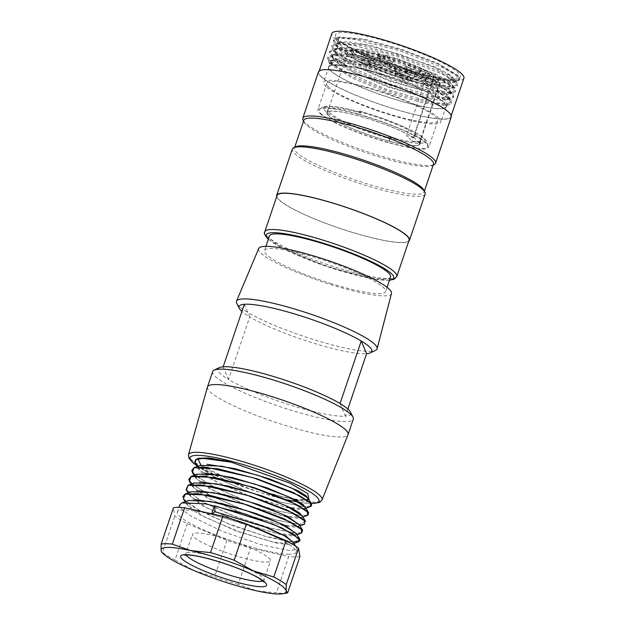 <?xml version="1.0" encoding="UTF-8"?>
<svg xmlns="http://www.w3.org/2000/svg" width="625" height="625" viewBox="0 0 625 625"><rect width="100%" height="100%" fill="white"/><g stroke="black" fill="none" stroke-linecap="round" stroke-linejoin="round"><path stroke-width="0.47" stroke-dasharray="3.12 2.34" d="M309.039 499.406L299.375 499.734L282.516 496.75L298.531 500.055L307.297 500.047L308.367 499.156M275.117 494.961A57.32 8.992 -161.3 0 0 282.516 496.75M308.266 499.414L298.031 500.258L273.32 494.484L230.547 480.273L200.906 465.133M197.906 458.609L198.609 458.273M223.156 366.812L228.539 379.453A70.102 10.992 -161.3 0 0 290.016 404.93A70.102 10.992 -161.3 0 0 345.445 416.18L340.055 403.539M219.297 367.656A70.102 10.992 -161.3 0 0 228.539 379.453L249.703 316.922A70.102 10.992 -161.3 0 0 311.188 342.398A70.102 10.992 -161.3 0 0 366.609 353.656M347.867 409.023L345.445 416.18A70.102 10.992 -161.3 0 0 350.414 412.031M212.688 371.555A74.227 11.641 -161.3 0 0 289.047 409.578A74.227 11.641 -161.3 0 0 353.297 419.156M207.438 387.078A74.227 11.641 -161.3 0 0 283.828 425.008A74.227 11.641 -161.3 0 0 348.039 434.672M390.555 276.938A63.914 10.023 18.7 0 1 335.227 268.695A63.914 10.023 18.7 0 1 269.469 235.953M330.266 283.352A63.914 10.023 -161.3 0 0 385.586 291.594A63.914 10.023 -161.3 0 0 328.266 261.609A63.914 10.023 -161.3 0 0 264.508 250.609A63.914 10.023 -161.3 0 0 330.266 283.352M258.695 248.516A70.102 10.992 -161.3 0 0 330.773 284.539A70.102 10.992 -161.3 0 0 391.484 293.461M236.766 303.367A74.227 11.641 -161.3 0 0 312.828 339.336A74.227 11.641 -161.3 0 0 375.586 350.359M244.32 304.281L249.703 316.922A70.102 10.992 18.7 0 1 241.898 311.438M413.727 137.766A48.656 7.633 -161.3 0 0 362.992 117.125A48.656 7.633 -161.3 0 0 327.273 112.773A48.656 7.633 -161.3 0 0 370.914 135.602A48.656 7.633 -161.3 0 0 419.445 143.977A48.656 7.633 -161.3 0 0 419.367 142.883L412.133 140.883L406.484 135.758L413.727 137.766L434.219 77.203A48.656 7.633 -161.3 0 0 387.102 57.633A48.656 7.633 -161.3 0 0 348.742 51.266A48.656 7.633 -161.3 0 0 347.773 52.211A48.656 7.633 -161.3 0 0 391.414 75.039A48.656 7.633 -161.3 0 0 439.945 83.414A48.656 7.633 -161.3 0 0 439.867 82.32L438.352 79.367A46.188 7.242 18.7 0 1 438.016 80.852L428.547 77.352A8.023 1.258 -161.3 0 0 419.977 73.625A8.023 1.258 -161.3 0 0 413.688 72.914A8.023 1.258 -161.3 0 0 418.57 75.711A8.023 1.258 -161.3 0 0 426.758 78.086L424.375 79.812A6.602 1.031 18.7 0 1 417.883 77.805A6.602 1.031 18.7 0 1 414.258 75.664A6.602 1.031 18.7 0 1 414.266 75.562A6.602 1.031 18.7 0 1 419.297 76.211A6.602 1.031 18.7 0 1 426.164 79.07L425.641 80.617A6.602 1.031 18.7 0 0 418.773 77.75A6.602 1.031 18.7 0 0 413.742 77.109A6.602 1.031 18.7 0 0 417.102 79.242A6.602 1.031 18.7 0 0 423.852 81.352L424.375 79.812M421.023 139.055L419.719 142.914A49.07 7.695 18.7 0 1 419.836 144.109A49.07 7.695 18.7 0 1 370.891 135.664A49.07 7.695 18.7 0 1 326.883 112.641A49.07 7.695 18.7 0 1 363.141 117.094A49.07 7.695 18.7 0 1 414.297 137.992L415.602 134.133A49.07 7.695 -161.3 0 0 361.227 112.328L360.102 111.305A53.195 8.344 18.7 0 1 422.977 137.883A53.195 8.344 18.7 0 1 389.234 137.734L388.102 136.711A49.07 7.695 -161.3 0 0 421.148 140.25A49.07 7.695 -161.3 0 0 421.023 139.055L415.602 134.133M419.719 142.914L414.297 137.992M433.234 66.195L451.523 75.672L455.609 81.461L453.625 82.195L432 79.523L396.023 68.75L360.164 53.891L338.18 40.266L337.992 39.273A65.977 10.352 18.7 0 1 335.375 35.688A65.977 10.352 18.7 0 1 401.227 46.055A65.977 10.352 18.7 0 1 459.836 77.82A65.977 10.352 18.7 0 1 359.562 51.852L420.742 74.234L446.172 79.633L458.516 78.961L457.695 75.273L438.023 63.445L402.234 49.523L364.492 39.227L340.039 36.945L336.297 40.133L341.211 45.773L353.461 53.25L392.758 69.852L433.602 81.516L447.484 83.422L454.406 82.367L453.828 78.961A62.266 9.766 18.7 0 0 433.234 66.195L371.695 45.625L346.734 41.539L336.273 43.961L337.914 47.938L358.18 60.75L393.227 75.172L428.766 85.617L450.641 88.195L453.125 86.734L449.742 82.047L437.891 75.102L396.844 58.992L354.031 48.32L340.141 47.367L334.25 49.727L334.031 50.359M320.18 113.664A58.555 9.188 -161.3 0 0 389.391 142.922A58.555 9.188 -161.3 0 0 428.82 147.148A58.555 9.188 -161.3 0 0 376.305 119.68A58.555 9.188 -161.3 0 0 317.898 109.602A58.555 9.188 -161.3 0 0 320.18 113.664M329.062 87.43A58.555 9.188 18.7 0 1 326.773 83.375A58.555 9.188 18.7 0 1 385.18 93.445A58.555 9.188 18.7 0 1 437.703 120.914A58.555 9.188 18.7 0 1 388.883 113.945A58.555 9.188 18.7 0 1 329.062 87.43M326.062 86.602A61.852 9.703 18.7 0 1 323.648 82.312A61.852 9.703 18.7 0 1 385.352 92.953A61.852 9.703 18.7 0 1 440.828 121.977A61.852 9.703 18.7 0 1 389.258 114.609A61.852 9.703 18.7 0 1 326.062 86.602M331.672 65.461L340.75 65.148A61.852 9.703 18.7 0 1 407.656 83.766A61.852 9.703 18.7 0 1 446.047 106.547A61.852 9.703 18.7 0 1 394.477 99.18A61.852 9.703 18.7 0 1 331.289 71.172A61.852 9.703 18.7 0 1 328.875 66.883A61.852 9.703 18.7 0 1 331.773 65.164L328.711 61.797L356.711 64.32L400.172 76.594L438.016 92.289L448.492 98.812L451.5 103.297L448.68 104.828L425.547 102.141L387.719 91.016L350.727 75.82L329.273 62.281L327.586 58.125L333.805 55.641L348.43 56.648L393.859 68.031L437.203 85.102L449.859 92.523L453.367 97.484L450.672 99.047L427.414 96.312L389.711 85.258L352.602 70L331.391 56.539L329.531 52.336L335.617 49.828L350.445 50.906L395.695 62.227L439.156 79.305L451.703 86.688L455.414 91.727L452.594 93.258L429.484 90.578L391.648 79.453L354.648 64.242L333.188 50.711L331.531 46.562L337.695 44.062L352.336 45.078L397.773 56.453L441.156 73.547L453.758 80.938L457.273 85.906L454.609 87.477L431.375 84.758L393.641 73.688L356.547 58.445L335.305 44.984L333.414 40.758L339.555 38.266L354.336 39.32L399.602 50.648L443.078 67.734L455.641 75.117L459.32 80.148L456.523 81.664L434.023 79.141L396.953 68.367L360.203 53.469L338.18 40.266M331.773 65.164L331.398 65.016A62.266 9.766 18.7 0 0 328.484 66.75A62.266 9.766 18.7 0 0 384.328 95.969A62.266 9.766 18.7 0 0 446.438 106.68A62.266 9.766 18.7 0 0 400.992 81.148A62.266 9.766 18.7 0 0 333.273 64.781L340.75 65.148M456.523 81.898L453.773 78.906L434.836 67.656L400.133 54.336L363.562 44.531L339.766 42.438L336.023 44.578L339.172 50L350.828 57.688L391.352 75.227L433.719 87.359L447.367 89.039L452.969 87.391L451.781 84.688L432.938 73.477L398.289 60.164L361.711 50.344L337.844 48.219L334.062 50.367L337.211 55.773L348.859 63.469L389.375 81.008L431.742 93.133L445.43 94.828L450.969 93.164L449.828 90.469L430.953 79.25L396.305 65.945L359.742 56.133L335.906 54.016L332.078 56.141L335.273 61.578L346.891 69.25L387.422 86.789L429.773 98.922L443.469 100.617L449.023 98.953L447.906 96.273L429.063 85.062L394.398 71.742L357.805 61.914L333.906 59.789L333.117 59.953L331.398 65.016M333.273 64.781L361.195 68.156L401.484 79.898L435.266 94.133L444.695 100.063L447.258 104.094L444.664 105.531L422.93 102.984L387.25 92.5L352.227 78.07L332.102 65.32L330.328 61.297L336.234 58.938L350.094 59.883L392.969 70.578L433.969 86.672L445.789 93.602L449.227 98.312L446.695 99.766L424.852 97.195L389.266 86.719L354.219 72.289L334.016 59.516L332.383 55.539L338.125 53.125L352.086 54.117L394.938 64.797L435.875 80.859L447.766 87.82L451.195 92.523L448.57 93.953L426.82 91.414L391.188 80.938L356.141 66.492L336.023 53.742L334.25 49.727M339.773 42.43L335.766 43.141L360.945 45.398L399.758 55.844L436.445 69.953L456.453 81.891L457.766 84.797L451.727 86.516L437.312 84.789L392.461 71.992L349.594 53.492L337.148 45.344L333.828 39.625L337.797 37.375L363.008 39.648L401.664 50.023L438.422 64.188L458.344 76.078L459.617 78.977L456.609 80.617L449.109 80.508L423.633 75.352L359.562 51.852A65.977 10.352 18.7 0 1 337.992 39.273L337.797 39.852M463.914 78.195A69.688 10.93 18.7 0 1 405.813 69.898A69.688 10.93 18.7 0 1 334.617 38.344A69.688 10.93 18.7 0 1 331.898 33.508M321.562 76.922A69.688 10.93 18.7 0 1 318.844 72.086A69.688 10.93 18.7 0 1 388.352 84.078A69.688 10.93 18.7 0 1 450.859 116.773A69.688 10.93 18.7 0 1 392.758 108.477A69.688 10.93 18.7 0 1 321.562 76.922M451.25 116.906A70.102 10.992 18.7 0 1 392.805 108.555A70.102 10.992 18.7 0 1 321.188 76.812A70.102 10.992 18.7 0 1 318.453 71.953M303.062 120.188A70.102 10.992 -161.3 0 0 305.516 123.109A70.102 10.992 -161.3 0 0 371.852 153.18A70.102 10.992 -161.3 0 0 434.18 164.562M433.5 164.211A68.453 10.734 18.7 0 1 432.125 165.547A68.453 10.734 18.7 0 1 371.266 154.43A68.453 10.734 18.7 0 1 306.492 125.063A68.453 10.734 18.7 0 1 304.102 122.211A68.453 10.734 18.7 0 1 303.82 120.32M423.82 190.086A68.453 10.734 18.7 0 1 424.094 191.984A68.453 10.734 18.7 0 1 367.023 183.828A68.453 10.734 18.7 0 1 297.094 152.836A68.453 10.734 18.7 0 1 294.422 148.094A68.453 10.734 18.7 0 1 295.789 146.758M425.133 194.055A70.102 10.992 18.7 0 1 366.688 185.703A70.102 10.992 18.7 0 1 295.07 153.969A70.102 10.992 18.7 0 1 292.336 149.102M276.68 196.656A70.102 10.992 -161.3 0 0 279.406 200.258A70.102 10.992 -161.3 0 0 347.43 230.875A70.102 10.992 -161.3 0 0 408.695 241.344M409.078 240.211A69.688 10.93 18.7 0 1 350.977 231.914A69.688 10.93 18.7 0 1 279.781 200.359A69.688 10.93 18.7 0 1 277.055 195.531M335.773 43.141L331.891 45.422L335.266 51.148L347.523 59.234L390.539 77.805L435.406 90.586L449.883 92.344L455.727 90.555L454.562 87.688L434.422 75.727L397.766 61.617L359 51.18L333.922 48.969L329.844 51.172L333.297 56.914L345.594 65.031L388.492 83.547L433.414 96.352L447.93 98.141L453.75 96.336L452.461 93.43L432.531 81.539L395.758 67.375L357.109 57.008L331.922 54.734L327.977 56.984L331.227 62.664L343.68 70.812L386.492 89.32L431.445 102.156L445.852 103.883L451.883 102.156L450.617 99.266L430.672 87.359L393.875 73.203L355.242 62.797L329.898 60.5L329.094 60.664L328.711 61.797M329.094 60.664L333.117 59.953M388.969 138.508A4.125 1.383 105.5 0 1 389.031 142.594A57.234 8.977 18.7 0 1 319.266 109.758A57.234 8.977 18.7 0 1 357.688 114.156A4.125 1.383 105.5 0 1 359.609 111.953A4.125 1.383 105.5 0 1 359.836 112.07A53.195 8.344 -161.3 0 0 326.094 111.922A53.195 8.344 -161.3 0 0 388.969 138.508L387.844 137.484L388.102 136.711M389.234 137.734A4.125 1.383 -74.5 0 1 389.055 142.617A57.32 8.992 -161.3 0 0 427.648 146.75A57.32 8.992 -161.3 0 0 357.664 114.133A4.125 1.383 -74.5 0 1 359.875 111.18A4.125 1.383 -74.5 0 1 360.102 111.305M361.227 112.328L360.969 113.094A49.07 7.695 -161.3 0 0 327.922 109.555A49.07 7.695 -161.3 0 0 387.844 137.484M415.398 134.078L414.094 137.938M420.812 138.992L419.508 142.852M360.969 113.094L359.836 112.07M289.078 554.289A62.68 9.828 18.7 0 1 220.672 536.852A62.68 9.828 18.7 0 1 177.32 512.047A62.68 9.828 18.7 0 1 239.844 522.828A62.68 9.828 18.7 0 1 296.062 552.234A62.68 9.828 18.7 0 1 289.078 554.289M299.945 556.539A70.102 10.992 18.7 0 1 288.75 556.492L276.445 592.844L256.594 590.844L238.25 584.391L250.547 548.039A70.102 10.992 18.7 0 1 226.898 540.383L187.297 523.641A70.102 10.992 18.7 0 1 174.836 516.031L173.445 507.742M250.547 548.039L288.75 556.492M187.297 523.641L175 559.992A70.102 10.992 18.7 0 1 162.531 552.383L174.836 516.031M238.25 584.391A70.102 10.992 18.7 0 1 214.594 576.727L226.898 540.383M175 559.992L194.039 570.586L214.594 576.727M161.703 552.047L162.531 552.383M287.258 592.961A70.102 10.992 18.7 0 1 276.445 592.844M220.18 537.328A41.234 6.469 -161.3 0 0 192.414 534.352A41.234 6.469 -161.3 0 0 229.398 553.695A41.234 6.469 -161.3 0 0 270.531 560.789A41.234 6.469 -161.3 0 0 220.18 537.328M183.383 498.883L199.852 510.875L231.773 525.234L267.383 537L293.117 542.047L298.719 541.633M295.734 546.25L297.016 549.312L290.266 550.758L261.453 544.859L222.484 531.414L190.539 515.906L181.945 509.422L179.805 504.734M212.18 513.883L211.469 514.422L246.406 524.141M211.469 514.422L211.687 513.773M293.086 542.039L293.391 543.391L288.273 544.672L275.766 542.898L236.922 531.289L199.797 514.75L189.156 507.461L186.312 502.25L188.375 500.508M296.07 533.258L296.352 534.594L291.32 535.906L278.812 534.141L239.938 522.539L202.75 505.938L192.203 498.68L189.414 493.5L191.398 491.734M299.039 524.453L299.352 525.805L294.297 527.109L281.789 525.344L242.969 513.766L205.883 497.203L195.109 489.867L192.414 484.703L194.492 482.961M302.008 515.648L302.312 517L297.273 518.32L284.766 516.547L245.906 504.938L208.812 488.359L198.094 481.055L195.32 475.594M305.273 508.203L300.109 509.461L287.703 507.734L248.891 496.156L211.727 479.578L201.047 472.266L198.211 467.062L200.281 465.336M198.344 466.812L198.891 469.43L216.766 481.969L250.602 496.484L285.188 506.914L304.328 508.844M195.453 475.641L195.945 478.242L213.617 490.703L247.602 505.281L282.211 515.703L301.336 517.641L302.328 517.008M192.305 484.508L192.938 487.008L210.602 499.484L244.625 514.07L279.203 524.5L298.25 526.414L299.289 525.492M189.328 493.313L189.945 495.797L207.625 508.281L241.633 522.859L276.039 533.219L295.359 535.227L296.375 534.305M186.438 502L187.094 504.633L204.711 517.109L238.773 531.68L273.266 542.086L292.414 544.023L293.398 543.391M186.461 490.102L202.734 502.055L234.766 516.453L270.297 528.164L296.18 533.281L301.625 532.812M189.359 481.281L205.773 493.273L237.703 507.625L273.328 519.414L299.062 524.445L304.734 524.062M192.336 472.492L208.75 484.477L240.688 498.859L276.289 510.602L302.062 515.656L307.586 515.211M195.414 463.727L211.633 475.664L243.703 490.039L279.188 501.789L305.094 506.891L310.641 506.453M311.352 506.047L305.141 506.781L282.031 502.43L249.828 492.242L218.664 479.133L198.531 467.023M308.031 515.008L302.18 515.578L279.109 511.242L246.977 501.086L215.836 488.008L195.625 475.891M305.617 521.391L299.203 524.375L276.047 520.016L243.867 509.828L212.734 496.742L192.562 484.617M301.789 532.742L296.219 533.172L270.023 527.992L233.977 516.023L201.945 501.492L186.156 489.57M293.25 541.961L265.633 536.398L227.906 523.602L195.82 508.5L186.305 501.93L182.711 496.938M402.023 68.25L412.25 71.078L409.992 69.031L399.766 66.203A8.023 1.258 -161.3 0 0 391.43 63.234A8.023 1.258 -161.3 0 0 387.039 63.047A8.023 1.258 -161.3 0 0 393.852 66.555A8.023 1.258 -161.3 0 0 402.023 68.25L399.664 70.133A6.602 1.031 18.7 0 1 392.789 68.539A6.602 1.031 18.7 0 1 387.609 65.797A6.602 1.031 18.7 0 1 387.609 65.695A6.602 1.031 18.7 0 1 391.094 65.922A6.602 1.031 18.7 0 1 397.406 68.086L396.883 69.625A6.602 1.031 18.7 0 0 390.57 67.469A6.602 1.031 18.7 0 0 387.086 67.242A6.602 1.031 18.7 0 0 391.984 69.977A6.602 1.031 18.7 0 0 399.141 71.672L399.664 70.133M438.016 80.852L438.32 81.5L436.531 82.234L436.227 81.594A46.188 7.242 18.7 0 1 410.984 77.961L410.961 78.562L403.469 76.484L403.492 75.891A46.188 7.242 18.7 0 1 367.609 62.609L367.125 63.031L361.422 60.219L361.914 59.797A46.188 7.242 18.7 0 1 351.273 50.141L353.062 49.406A46.188 7.242 18.7 0 1 378.305 53.031L378.008 53.375L385.492 55.453L385.789 55.102A46.188 7.242 18.7 0 1 421.672 68.391L427.539 71.719L427.375 71.195A46.188 7.242 18.7 0 1 432.703 74.25L427.773 72.883L433.414 78.008L438.352 79.367M436.227 81.594L426.758 78.086M410.984 77.961L408.18 75.414A8.023 1.258 -161.3 0 0 410.078 75.344A8.023 1.258 -161.3 0 0 402.953 71.477A8.023 1.258 -161.3 0 0 394.938 70.219A8.023 1.258 -161.3 0 0 400.688 73.344L399.43 75.227A6.602 1.031 18.7 0 1 395.508 72.969A6.602 1.031 18.7 0 1 395.516 72.867A6.602 1.031 18.7 0 1 402.094 74.008A6.602 1.031 18.7 0 1 408.016 77.102A6.602 1.031 18.7 0 1 407.953 77.18A6.602 1.031 18.7 0 1 406.922 77.297L406.398 78.844A6.602 1.031 18.7 0 0 407.492 78.641A6.602 1.031 18.7 0 0 401.57 75.547A6.602 1.031 18.7 0 0 394.992 74.414A6.602 1.031 18.7 0 0 398.906 76.773L399.43 75.227M403.492 75.891L400.688 73.344M367.609 62.609L374.273 63.562A8.023 1.258 -161.3 0 0 383.43 65.477A8.023 1.258 -161.3 0 0 376.297 61.609A8.023 1.258 -161.3 0 0 368.289 60.352A8.023 1.258 -161.3 0 0 368.57 60.758L368.914 63.234A6.602 1.031 18.7 0 1 368.859 63.102A6.602 1.031 18.7 0 1 368.859 63A6.602 1.031 18.7 0 1 375.438 64.141A6.602 1.031 18.7 0 1 381.359 67.234A6.602 1.031 18.7 0 1 381.305 67.312A6.602 1.031 18.7 0 1 374.617 66.039L374.094 67.586A6.602 1.031 18.7 0 0 380.836 68.773A6.602 1.031 18.7 0 0 374.922 65.68A6.602 1.031 18.7 0 0 368.336 64.547A6.602 1.031 18.7 0 0 368.391 64.773L368.914 63.234M361.914 59.797L368.57 60.758M351.273 50.141L360.734 53.648A8.023 1.258 -161.3 0 0 368.609 57.156A8.023 1.258 -161.3 0 0 375.523 58.305A8.023 1.258 -161.3 0 0 371.352 55.547A8.023 1.258 -161.3 0 0 362.523 52.906L363.344 55.812A6.602 1.031 18.7 0 1 370.094 57.93A6.602 1.031 18.7 0 1 373.453 60.062A6.602 1.031 18.7 0 1 373.398 60.141A6.602 1.031 18.7 0 1 368.141 59.328A6.602 1.031 18.7 0 1 361.555 56.555L361.031 58.094A6.602 1.031 18.7 0 0 367.898 60.961A6.602 1.031 18.7 0 0 372.93 61.602A6.602 1.031 18.7 0 0 369.57 59.469A6.602 1.031 18.7 0 0 362.82 57.359L363.344 55.812M353.062 49.406L362.523 52.906M378.305 53.031L381.109 55.578A8.023 1.258 -161.3 0 0 379.133 55.875A8.023 1.258 -161.3 0 0 386.336 59.516A8.023 1.258 -161.3 0 0 394.273 61A8.023 1.258 -161.3 0 0 388.602 57.648L388.289 60.398A6.602 1.031 18.7 0 1 392.203 62.758A6.602 1.031 18.7 0 1 392.148 62.836A6.602 1.031 18.7 0 1 385.625 61.617A6.602 1.031 18.7 0 1 379.703 58.625A6.602 1.031 18.7 0 1 379.703 58.523A6.602 1.031 18.7 0 1 380.797 58.328L380.281 59.867A6.602 1.031 18.7 0 0 379.188 60.07A6.602 1.031 18.7 0 0 385.102 63.164A6.602 1.031 18.7 0 0 391.68 64.297A6.602 1.031 18.7 0 0 387.766 61.938L388.289 60.398M385.789 55.102L388.602 57.648M421.672 68.391L415.016 67.43A8.023 1.258 -161.3 0 0 405.789 65.742A8.023 1.258 -161.3 0 0 412.992 69.383A8.023 1.258 -161.3 0 0 420.93 70.867A8.023 1.258 -161.3 0 0 420.719 70.242L418.805 72.391A6.602 1.031 18.7 0 1 418.859 72.625A6.602 1.031 18.7 0 1 418.805 72.703A6.602 1.031 18.7 0 1 412.281 71.484A6.602 1.031 18.7 0 1 406.359 68.492A6.602 1.031 18.7 0 1 406.359 68.391A6.602 1.031 18.7 0 1 413.102 69.586L412.586 71.125A6.602 1.031 18.7 0 0 405.836 69.938A6.602 1.031 18.7 0 0 411.758 73.031A6.602 1.031 18.7 0 0 418.336 74.164A6.602 1.031 18.7 0 0 418.281 73.938L418.805 72.391M427.375 71.195L420.719 70.242M419.367 142.883L439.867 82.32M433.414 78.008L412.133 140.883M427.773 72.883L406.484 135.758M432.703 74.25L434.219 77.203M399.766 66.203L397.406 68.086M412.25 71.078L409.219 72.773L408.695 74.32L399.141 71.672M409.992 69.031L406.961 70.727L406.438 72.266L396.883 69.625M408.695 74.32L406.438 72.266M406.961 70.727L409.219 72.773M408.18 75.414L406.922 77.297M403.469 76.484L401.789 79.383L398.906 76.773M410.961 78.562L409.273 81.453L406.398 78.844M401.789 79.383L409.273 81.453M409.797 79.914L402.312 77.844M374.273 63.562L374.617 66.039M361.422 60.219L362.078 62.25L361.555 63.789L368.391 64.773M367.125 63.031L367.781 65.062L367.258 66.602L374.094 67.586M361.555 63.789L367.258 66.602M367.781 65.062L362.078 62.25M360.734 53.648L361.555 56.555M352.438 49.703L353.633 52.219L353.109 53.766L362.82 57.359M351.305 50.039L350.648 50.445L351.844 52.961L351.32 54.5L361.031 58.094M353.109 53.766L351.32 54.5M351.844 52.961L353.633 52.219M381.109 55.578L380.797 58.328M385.492 55.453L384.891 59.328L387.766 61.938M378.008 53.375L377.398 57.258L380.281 59.867M384.891 59.328L377.398 57.258M377.922 55.711L385.406 57.781M415.016 67.43L413.102 69.586M427.539 71.719L425.641 73.375L425.117 74.922L418.281 73.938M421.844 68.906L419.938 70.562L419.414 72.109L412.586 71.125M425.117 74.922L419.414 72.109M419.938 70.562L425.641 73.375M428.547 77.352L426.164 79.07M436.531 82.234L434.086 83.406L433.562 84.945L423.852 81.352M438.32 81.5L435.875 82.664L435.352 84.211L425.641 80.617M433.562 84.945L435.352 84.211M435.875 82.664L434.086 83.406M196.039 464.898A68.031 10.672 -161.3 0 0 260.094 492.445A68.031 10.672 -161.3 0 0 311.359 503.453M240.117 483.578A70.5 11.055 -161.3 0 0 261.039 490.727A70.5 11.055 -161.3 0 0 273.086 494.312M274.391 494.68A70.5 11.055 -161.3 0 0 322.031 499.906M188.477 454.703A70.5 11.055 -161.3 0 0 217.703 474.484M218.664 474.914A70.5 11.055 -161.3 0 0 238.555 483M389.508 280.031A67.211 10.539 18.7 0 1 327.625 266.766A67.211 10.539 18.7 0 1 268.969 239.555A67.211 10.539 18.7 0 1 268.422 239.047M396.805 276.477A69.688 10.93 18.7 0 1 338.703 268.172A69.688 10.93 18.7 0 1 267.508 236.625A69.688 10.93 18.7 0 1 264.781 231.789M262.977 580.969A41.234 6.469 -161.3 0 0 264 580.078A41.234 6.469 -161.3 0 0 213.648 556.617A41.234 6.469 -161.3 0 0 190.477 552.289A41.234 6.469 -161.3 0 0 185.883 553.641A41.234 6.469 -161.3 0 0 186.156 554.969M196.203 465.164L222.773 478.781L260.133 492.492L286.406 499.727M300.023 502.43L311.211 503.594M265.953 246.336L264.508 250.609M387.039 287.32L385.586 291.594M454.484 82.453L455.617 81.469M458.516 78.961L459.836 77.82M336.297 40.133L335.375 35.688M326.773 83.375L317.898 109.602M437.703 120.914L428.82 147.148M328.875 66.883L323.648 82.312M446.047 106.547L440.828 121.977M336.203 43.938L335.992 44.57M332.289 55.508L332.07 56.141M330.328 61.297L328.484 66.75M453.188 86.75L452.969 87.391M451.227 92.539L451.008 93.172M449.266 98.328L449.055 98.961M447.312 104.109L446.438 106.68M319.219 70.961L318.844 72.086M451.242 115.641L450.859 116.773M432.125 165.547L433.219 165.023M304.102 122.211L303.547 121.133M294.695 147.281L294.422 148.094M424.367 191.172L424.094 191.984M268.336 239.297L281.039 247.508L326.648 266.469L373.672 278.984L389.422 280.281M333.758 39.594L333.367 40.742M331.797 45.391L331.414 46.523M329.836 51.172L329.453 52.312M327.883 56.953L327.492 58.094M459.719 79.016L459.336 80.156M457.766 84.797L457.375 85.938M455.805 90.586L455.422 91.727M453.844 96.375L453.461 97.516M451.891 102.156L451.5 103.297M451.813 84.688L454.562 87.688M337.82 48.211L333.805 48.922M449.852 90.477L452.609 93.477M335.859 54L331.852 54.711M447.898 96.266L450.648 99.258M333.898 59.789L329.891 60.5M458.484 76.117L457.703 75.266M337.727 37.352L340.039 36.945M453.633 82.227L456.594 81.695M448.766 104.844L444.758 105.555M329.281 62.297L332.031 65.297M450.719 99.055L446.711 99.766M331.242 56.508L333.992 59.508M452.68 93.273L448.672 93.977M333.195 50.727L335.953 53.719M454.641 87.484L450.633 88.195M335.156 44.938L337.906 47.93M419.836 144.109L421.148 140.25M326.883 112.641L327.922 109.555M359.891 111.188C380.797 117.125 398.695 123.937 413.586 131.609C422.312 136.141 427.039 140.109 427.75 143.5L427.648 146.75M264.07 582.062L264 580.078L270.531 560.789M184.625 555.172L185.883 553.641L192.414 534.352M296.062 552.234L297.047 549.328M177.32 512.047L178.898 507.383M308.086 499.758L308.859 499.469M198.891 469.438L197.062 466.531M195.914 478.227L194.086 475.328M301.391 517.625L302.906 517.062M192.938 487.023L191.469 484.695M298.414 526.422L299.93 525.852M189.961 495.82L188.523 493.539M295.398 535.227L296.953 534.648M186.977 504.617L185.156 501.711M292.422 544.023L293.977 543.445M319.266 109.758L322.258 107.219L325.375 106.406L332.664 106.43C339.711 107.102 348.703 108.945 359.633 111.953M419.445 143.977L439.945 83.414M327.273 112.773L347.773 52.211M387.609 65.797L387.039 63.047M387.609 65.695L387.086 67.242M407.953 77.18L410.078 75.344M395.508 72.969L394.938 70.219M395.516 72.867L394.992 74.414M408.016 77.102L407.492 78.641M381.305 67.312L383.43 65.477M368.859 63.102L368.289 60.352M368.859 63L368.336 64.547M381.359 67.234L380.836 68.773M373.398 60.141L375.523 58.305M373.453 60.062L372.93 61.602M392.148 62.836L394.273 61M379.703 58.625L379.133 55.875M379.703 58.523L379.188 60.07M392.203 62.758L391.68 64.297M418.805 72.703L420.93 70.867M406.359 68.492L405.789 65.742M406.359 68.391L405.836 69.938M418.859 72.625L418.336 74.164M414.258 75.664L413.688 72.914M414.266 75.562L413.742 77.109M351.195 50.086L348.742 51.266"/><path stroke-width="0.94" d="M308.859 499.469L307.82 493.586L290.391 483.359L231.133 462.18A62.68 9.828 -161.3 0 0 226.75 461.102L208.875 457.93L198.609 458.273L196.883 458.914M273.32 494.484A57.32 8.992 -161.3 0 0 275.117 494.961M200.906 465.133L197.906 458.609M311.211 503.594L319.469 502.469L322.031 499.906L348.039 434.672A74.227 11.641 -161.3 0 0 348.078 434.586L353.297 419.156A74.227 11.641 -161.3 0 0 353 417.102L350.414 412.031A70.102 10.992 -161.3 0 0 340.055 403.539L361.227 341.008A70.102 10.992 -161.3 0 0 299.742 315.539A70.102 10.992 -161.3 0 0 244.32 304.281L223.156 366.812A70.102 10.992 -161.3 0 0 219.297 367.656L214.172 370.109A74.227 11.641 -161.3 0 0 212.688 371.555L207.461 386.984A74.227 11.641 -161.3 0 0 207.438 387.078L188.477 454.703L188.961 458.305L192.633 462.492L196.203 465.164M340.055 403.539A70.102 10.992 -161.3 0 0 278.578 378.062A70.102 10.992 -161.3 0 0 223.156 366.812M366.609 353.656A70.102 10.992 18.7 0 0 370.461 352.812A70.102 10.992 18.7 0 0 361.227 341.008L366.609 353.656L347.867 409.023M353 417.102A74.227 11.641 -161.3 0 0 286.727 384.328A74.227 11.641 -161.3 0 0 214.172 370.109M348.078 434.586A74.227 11.641 -161.3 0 0 281.5 399.758A74.227 11.641 -161.3 0 0 207.461 386.984M265.953 246.336L269.469 235.953A63.914 10.023 18.7 0 1 312.508 240.562A63.914 10.023 18.7 0 1 390.555 276.938L387.039 287.32M370.461 352.812L375.586 350.359A74.227 11.641 -161.3 0 0 377.109 348.781L391.484 293.461A70.102 10.992 -161.3 0 0 328.57 260.688A70.102 10.992 -161.3 0 0 258.695 248.516L236.508 301.188A74.227 11.641 -161.3 0 0 236.766 303.367L239.344 308.43A70.102 10.992 18.7 0 1 244.32 304.281M377.109 348.781A74.227 11.641 -161.3 0 0 310.5 314.086A74.227 11.641 -161.3 0 0 236.508 301.188M241.898 311.438A70.102 10.992 18.7 0 1 239.344 308.43M319.219 70.961L331.898 33.508A69.688 10.93 18.7 0 1 401.414 45.5A69.688 10.93 18.7 0 1 463.914 78.195L451.242 115.641M302.781 118.242L318.453 71.953A70.102 10.992 18.7 0 1 388.375 84.016A70.102 10.992 18.7 0 1 451.25 116.906L435.578 163.195A70.102 10.992 -161.3 0 0 372.703 130.305A70.102 10.992 -161.3 0 0 302.781 118.242A70.102 10.992 -161.3 0 0 303.062 120.188L303.547 121.133M433.219 165.023L434.18 164.562A70.102 10.992 -161.3 0 0 435.578 163.195M294.695 147.281L303.82 120.32A68.453 10.734 18.7 0 1 372.102 132.094A68.453 10.734 18.7 0 1 433.5 164.211L424.367 191.172M276.664 195.398L292.336 149.102A70.102 10.992 18.7 0 1 293.742 147.734L295.789 146.758A68.453 10.734 18.7 0 1 362.703 159.867A68.453 10.734 18.7 0 1 423.82 190.086L424.852 192.117A70.102 10.992 18.7 0 1 425.133 194.055L409.469 240.344A70.102 10.992 -161.3 0 0 346.594 207.453A70.102 10.992 -161.3 0 0 276.664 195.398A70.102 10.992 -161.3 0 0 276.68 196.656M293.742 147.734A70.102 10.992 18.7 0 1 362.258 161.164A70.102 10.992 18.7 0 1 424.852 192.117M408.695 241.344A70.102 10.992 -161.3 0 0 409.469 240.344M264.781 231.789L277.055 195.531A69.688 10.93 18.7 0 1 346.57 207.516A69.688 10.93 18.7 0 1 409.078 240.211L396.805 276.477A69.688 10.93 18.7 0 0 334.297 243.781A69.688 10.93 18.7 0 0 264.781 231.789C263.594 232.836 264.695 235.266 268.094 239.078L268.336 239.297M222.836 516.242L210.531 552.594L190.68 550.594L172.328 544.141A70.102 10.992 18.7 0 0 161.141 544.086L173.445 507.742A70.102 10.992 18.7 0 1 184.633 507.789L222.836 516.242A70.102 10.992 18.7 0 1 246.484 523.898L286.086 540.641A70.102 10.992 18.7 0 1 298.547 548.25L299.945 556.539L287.641 592.891A70.102 10.992 18.7 0 1 287.258 592.961L282.805 593.75A65.977 10.352 -161.3 0 0 286.188 590.969A65.977 10.352 -161.3 0 0 253.227 570.844A65.977 10.352 -161.3 0 0 190.68 550.594A65.977 10.352 -161.3 0 0 161.086 550.461A65.977 10.352 -161.3 0 0 162.641 553.078A65.977 10.352 -161.3 0 0 194.039 570.586A65.977 10.352 -161.3 0 0 256.594 590.844A65.977 10.352 -161.3 0 0 282.805 593.75M161.141 544.086L161.086 550.461L161.703 552.047M287.641 592.891L286.188 590.969L286.242 584.602L298.547 548.25M286.086 540.641L273.781 576.992A70.102 10.992 18.7 0 1 286.242 584.602M273.781 576.992L253.227 570.844L234.188 560.25L246.484 523.898M210.531 552.594A70.102 10.992 18.7 0 1 234.188 560.25M172.328 544.141L184.633 507.789M298.719 541.633L299.977 540.641L293.5 534.141L273.375 524.344L214.406 505.742L211.687 513.773M293.211 542.086L300.016 540.523L299.68 538.984L296.062 533.242L279.766 523.188L246.047 510.5L210.156 501.406L188.375 500.508L182.008 502.883L205.578 503.859L244.789 513.867L281.711 527.844L299.68 538.984M178.898 507.383L179.797 504.734L182.008 502.891M246.406 524.141L291.852 543.609M293.531 542.742L286.586 536.656L267.914 527.867L215.047 511.727L265.328 527.133L284.242 535.672L293.086 542.039L295.734 546.25M191.398 491.734L213.234 492.633L248.984 501.672L282.719 514.383L299.039 524.453L302.648 530.188L301.789 532.742M194.492 482.961L216.039 483.781L251.945 492.867L285.695 505.586L302.008 515.648M195.242 475.867L197.297 474.133L218.992 474.977L254.898 484.07L288.492 496.734L304.992 506.859L305.273 508.203M195.625 475.891L191.68 470.82L193.906 467.711L200.273 465.336L221.961 466.18L257.742 475.258L291.586 487.977L307.906 498.039L308.266 499.414L306.242 495.891L298.516 491.047L270.078 479.07L234.734 468.57L207.078 464.32M310.664 506.484L304.328 508.844L305.383 507.945L303.289 504.703L295.531 499.883L267.305 487.937L232.07 477.461L204.266 473.086M302.461 516.352L299.523 512.875L291.195 507.945L262.5 496.094L227.664 485.914L200.727 481.859M299.289 524.836L287.43 516.328L258.578 504.57L224.266 494.586L197.742 490.664M296.375 533.734L284.766 525.281L255.93 513.484L221.5 503.438L194.898 499.492M214.398 505.68L215.156 511.586M301.625 532.812L301.32 528.867L289.945 521.734L244.281 504.117L197.492 493.648L185.133 494.25L183.383 498.883M304.734 524.062L304.273 520.078L292.953 512.953L247.297 495.328L200.539 484.883L187.961 485.398L186.461 490.102M307.586 515.211L307.359 511.312L295.82 504.133L250.25 486.539L203.555 476.102L191.039 476.656L189.359 481.281M310.641 506.453L310.203 502.469L298.93 495.367L253.203 477.719L206.469 467.273L193.961 467.836L192.336 472.492M231.133 462.18L202.148 458.242L195.445 459.789L195.414 463.727M215.047 511.727L212.18 513.883M198.531 467.023L194.633 461.992L196.906 458.922L208.039 458.234L226.75 461.102M193.906 467.711L217.492 468.68L256.625 478.664L293.578 492.648L311.578 503.797L311.352 506.047M192.562 484.617L188.68 479.586L190.945 476.5L214.539 477.484L253.68 487.469L290.609 501.445L308.609 512.602L308.031 515.008M186.156 489.57L187.984 485.305L211.57 486.281L250.703 496.258L287.648 510.25L305.617 521.391L302.016 515.648M182.711 496.938L184.984 494.094L208.586 495.07L247.727 505.055L284.656 519.039L302.641 530.18M311.359 503.453A68.031 10.672 -161.3 0 0 256.422 468.781A68.031 10.672 -161.3 0 0 196.039 464.898M273.086 494.312A70.5 11.055 -161.3 0 0 274.391 494.68M322.031 499.906A70.5 11.055 -161.3 0 0 258.828 466.742A70.5 11.055 -161.3 0 0 188.477 454.703M217.703 474.484A70.5 11.055 -161.3 0 0 218.664 474.914M238.555 483A70.5 11.055 -161.3 0 0 240.117 483.578M268.422 239.047A67.211 10.539 18.7 0 1 333.391 246.461A67.211 10.539 18.7 0 1 389.508 280.031M185.727 554.688A45.359 7.117 18.7 0 1 260.211 578.805A45.359 7.117 18.7 0 1 224.969 578.656A45.359 7.117 18.7 0 1 185.727 554.688M186.156 554.969A41.234 6.469 -161.3 0 0 222.867 572.984A41.234 6.469 -161.3 0 0 262.977 580.969M286.406 499.727L300.023 502.43M389.422 280.281L394.242 279.195L396.805 276.477M162.641 553.078L161.695 552.047M184.625 555.172L187.016 554.953C190.531 554.969 195.875 555.789 203.039 557.422C213.961 560 225.352 563.57 237.219 568.133C246.453 571.742 253.688 575.094 258.898 578.188L264.07 582.062M307.305 500.047L308.086 499.758M197.062 466.531L195.281 463.695M194.086 475.328L192.328 472.523M302.906 517.062L307.648 515.289M191.469 484.695L189.367 481.344M299.93 525.852L304.656 524.094M188.523 493.539L186.367 490.109M296.953 534.648L301.75 532.859M185.156 501.711L183.398 498.914M293.977 543.445L298.711 541.68M311.578 503.797L307.969 498.055M190.938 476.5L197.297 474.125M308.609 512.602L304.992 506.852M187.961 485.297L194.32 482.922M184.984 494.094L191.336 491.719"/></g></svg>
